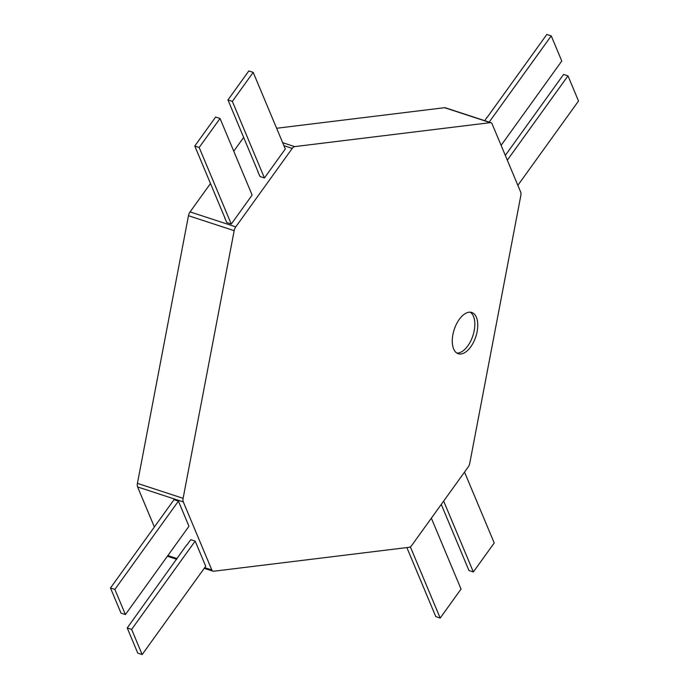 <?xml version="1.0" encoding="UTF-8"?>
<svg xmlns="http://www.w3.org/2000/svg" width="689" height="689" viewBox="0 0 689 689"><rect width="100%" height="100%" fill="white"/><g stroke="black" fill="none" stroke-linecap="round" stroke-linejoin="round"><path stroke-width="1.03" d="M469.002 312.22A21.712 11.377 108.1 0 0 453.465 332.064A21.712 11.377 108.1 0 0 458.254 353.741A21.712 11.377 108.1 0 0 461.036 353.982A21.712 11.377 108.1 0 0 476.564 334.139A21.712 11.377 108.1 0 0 471.776 312.47A21.712 11.377 108.1 0 0 469.002 312.22M470.242 312.177A21.712 11.377 -71.9 0 1 473.24 334.596A21.712 11.377 -71.9 0 1 458.099 353.026A21.712 11.377 -71.9 0 1 456.859 353.069M224.958 218.051L224.958 218.051A5.434 2.394 -144.3 0 0 224.726 217.974L226.87 222.625L231.271 224.063L199.181 147.472L194.78 146.034L224.958 218.051M489.173 122.125L551.234 35.888L546.842 34.45L487.089 117.483A5.434 3.953 -22.7 0 0 486.856 117.414L484.78 120.687M127.224 627.963L186.753 544.853A5.434 3.953 -22.7 0 0 186.977 544.93L190.775 539.659L195.168 541.098L205.701 566.246L142.158 654.55L137.766 653.112L127.224 627.963L131.616 629.401L195.168 541.098M258.125 171.957A5.434 2.394 -144.3 0 0 257.893 171.888L260.046 176.53L264.438 177.969L232.348 101.378L227.956 99.939L258.125 171.957M227.956 99.939L248.815 70.941L253.207 72.388L232.348 101.378M264.438 177.969L285.306 148.979L253.207 72.388M551.234 35.888L561.776 61.037L501.101 145.345M507.311 160.175L567.986 75.868L563.593 74.429L505.313 155.404M567.986 75.868L578.519 101.016L517.852 185.324M441.261 504.426L468.959 570.526L473.352 571.965L494.22 542.966L464.524 472.103M443.656 501.092L473.352 571.965M406.863 547.583L435.792 616.612L440.185 618.059L461.044 589.061L431.357 518.188M410.351 546.859L440.185 618.059M178.417 501.118L188.958 526.267L125.407 614.571L121.014 613.132L110.481 587.984L114.874 589.422L178.417 501.118L174.024 499.68L110.481 587.984M194.78 146.034L215.648 117.035L220.041 118.474L199.181 147.472M231.271 224.063L252.131 195.065L220.041 118.474M234.174 230.669L188.476 215.709A5.426 2.842 -71.9 0 1 190.069 211.902L235.767 226.87A5.426 2.842 108.1 0 0 234.174 230.669L183.11 498.328A5.426 2.842 108.1 0 0 183.3 501.911L211.816 569.975A5.426 2.842 108.1 0 0 212.97 571.172A5.426 2.842 108.1 0 0 213.668 571.241L409.275 547.281A5.426 2.842 108.1 0 0 411.703 545.49L468.175 467.021A5.426 2.842 108.1 0 0 469.769 463.223L520.824 195.564A5.426 2.842 108.1 0 0 520.643 191.981L492.127 123.917A5.426 2.842 108.1 0 0 490.973 122.72A5.426 2.842 108.1 0 0 490.275 122.651L294.668 146.611A5.426 2.842 108.1 0 0 292.231 148.402L235.767 226.87M243.656 137.43L233.752 151.201M210.489 183.524L190.069 211.902M490.275 122.651L444.577 107.691L276.625 128.257M444.577 107.691A5.426 2.842 -71.9 0 1 445.275 107.751L490.973 122.72M183.3 501.911L137.602 486.942L154.379 526.982M137.602 486.942A5.426 2.842 -71.9 0 1 137.421 483.359L183.11 498.328M188.476 215.709L137.421 483.359M204.702 567.641L211.816 569.975M282.662 142.675L294.668 146.611M114.874 589.422L125.407 614.571M131.616 629.401L142.158 654.55M167.866 555.575L177.133 558.615M292.231 148.402L283.92 145.672M167.384 556.247L176.651 559.279M204.22 568.313L212.97 571.172"/></g></svg>
